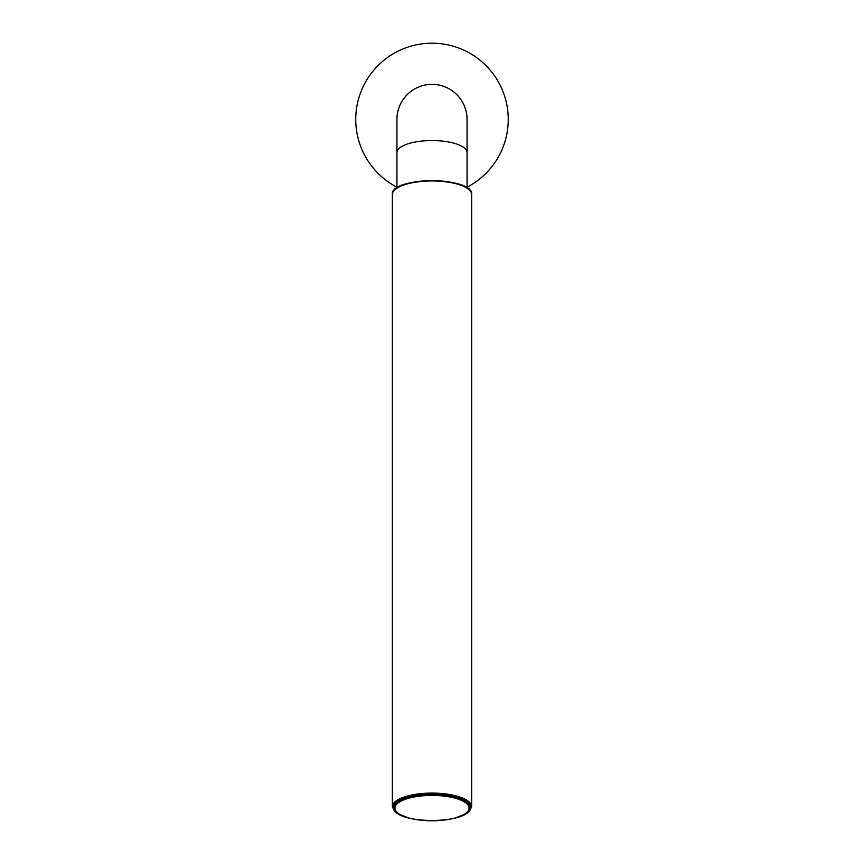 <?xml version="1.0" encoding="UTF-8"?>
<svg xmlns="http://www.w3.org/2000/svg" width="864" height="864" viewBox="0 0 864 864"><rect width="100%" height="100%" fill="white"/><g stroke="black" fill="none" stroke-linecap="round" stroke-linejoin="round"><path stroke-width="1.3" d="M469.66 807.516L469.66 807.235A37.66 12.884 180 0 0 432 794.351A37.66 12.884 180 0 0 394.34 807.235L394.34 807.516A37.66 12.884 0 0 1 432 794.632A37.66 12.884 0 0 1 469.66 807.516C471.69 824.753 392.31 824.753 394.34 807.516M392.353 194.53L392.353 806.652A39.647 13.565 0 0 1 432 793.098A39.647 13.565 0 0 1 471.647 806.652L471.647 194.53A39.647 13.565 180 0 0 432 180.965A39.647 13.565 180 0 0 392.353 194.53C390.215 176.407 473.785 176.407 471.647 194.53M396.932 152.55A35.068 11.999 180 0 1 432 140.562A35.068 11.999 180 0 1 467.068 152.55L467.068 119.437A35.068 35.068 0 0 0 432 84.37A35.068 35.068 0 0 0 396.932 119.437L396.932 187.92M467.068 187.142A76.237 76.237 0 0 0 432 43.2A76.237 76.237 0 0 0 396.932 187.142M469.055 808.088A37.055 12.668 180 0 0 432 795.42A37.055 12.668 180 0 0 394.945 808.088A37.055 12.668 180 0 0 432 820.768A37.055 12.668 180 0 0 469.055 808.088M458.017 817.182A39.031 13.349 180 0 0 471.031 807.235A39.031 13.349 180 0 0 432 793.876A39.031 13.349 180 0 0 392.969 807.235A39.031 13.349 180 0 0 405.983 817.182M395.366 189.346A39.031 13.349 0 0 1 432 180.598A39.031 13.349 0 0 1 468.634 189.346M392.353 806.652L396.684 813.089L408.467 817.938M455.533 817.938L467.316 813.089L471.647 806.652M467.068 152.55L467.068 187.92"/></g></svg>
